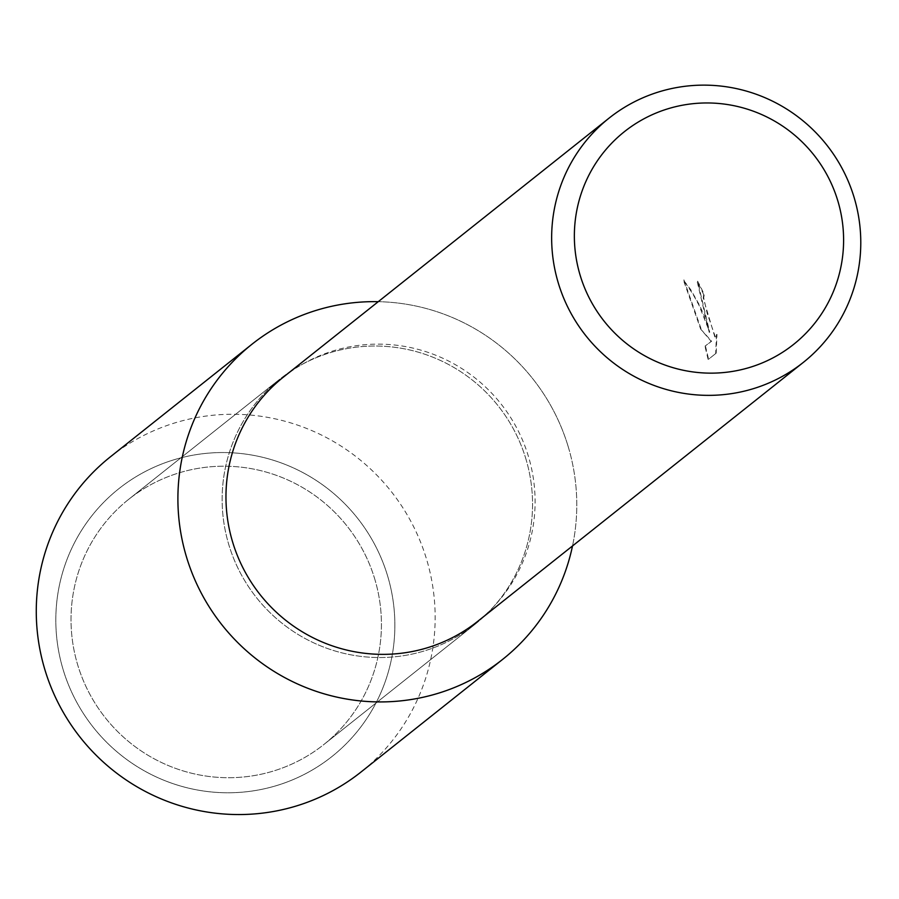 <?xml version="1.0" encoding="UTF-8"?>
<svg xmlns="http://www.w3.org/2000/svg" width="899" height="899" viewBox="0 0 899 899"><rect width="100%" height="100%" fill="white"/><g stroke="black" fill="none" stroke-linecap="round" stroke-linejoin="round"><path stroke-width="0.67" stroke-dasharray="4.5 3.37" d="M374.546 578.349A156.696 154.268 -128.5 0 1 323.752 744.597A156.696 154.268 -128.5 0 1 77.898 665.563A156.696 154.268 -128.5 0 1 128.703 499.316A156.696 154.268 -128.5 0 1 374.546 578.349A156.696 154.268 -128.5 0 1 323.752 744.597A156.696 154.268 -128.5 0 1 77.898 665.563A156.696 154.268 -128.5 0 1 128.703 499.316A156.696 154.268 -128.5 0 1 374.546 578.349M387.345 575.034A171.147 168.495 -128.5 0 1 275.274 785.973A171.147 168.495 -128.5 0 1 63.335 670.283A171.147 168.495 -128.5 0 1 175.417 459.344A171.147 168.495 -128.5 0 1 387.345 575.034A171.147 168.495 -128.5 0 1 275.274 785.973A171.147 168.495 -128.5 0 1 63.335 670.283A171.147 168.495 -128.5 0 1 175.417 459.344A171.147 168.495 -128.5 0 1 387.345 575.034M525.668 458.175A156.696 154.268 -128.5 0 1 474.874 624.423A156.696 154.268 -128.5 0 1 229.02 545.39A156.696 154.268 -128.5 0 1 279.814 379.142A156.696 154.268 -128.5 0 1 525.668 458.175A156.696 154.268 -128.5 0 1 474.874 624.423A156.696 154.268 -128.5 0 1 229.02 545.39A156.696 154.268 -128.5 0 1 279.814 379.142A156.696 154.268 -128.5 0 1 525.668 458.175M283.41 377.108A156.044 153.628 -128.5 0 1 528.241 455.815A156.044 153.628 -128.5 0 1 477.661 621.378M567.932 445.747A201.342 198.23 -128.5 0 1 572.517 545.94A201.342 198.23 -128.5 0 0 567.932 445.747A201.342 198.23 -128.5 0 0 378.265 301.682A201.342 198.23 -128.5 0 1 567.932 445.747M709.232 332.372L697.13 281.342A155.538 153.133 -128.5 0 1 703.703 294.76L704.187 294.614A156.044 153.628 51.5 0 0 697.613 281.207L709.716 332.237L704.265 315.841L699.489 305.121L690.735 289.658L683.386 279.994L692.915 294.085L698.972 305.177L709.716 332.237M683.892 279.859L701.13 328.933M700.658 329.079L711.626 341.193L704.973 346.227L711.143 341.328L700.658 329.079L683.397 280.005M705.457 346.081L708.581 359.207L716.188 353.172L708.581 359.218M716.188 353.161L716.975 334.372L715.694 337.957L707.21 313.493L703.715 297.917L704.187 294.614M703.703 294.76L703.232 298.063L715.211 338.103L716.975 334.372M716.492 334.518L715.694 353.307M708.086 359.353L704.973 346.227M110.386 456.827A201.342 198.23 -128.5 0 1 426.306 558.38A201.342 198.23 -128.5 0 1 361.027 772.005M323.752 744.597L474.874 624.423L323.752 744.597M128.703 499.316L279.814 379.142L128.703 499.316"/><path stroke-width="1.35" d="M803.335 362.387L477.661 621.378A156.044 153.628 -128.5 0 1 232.819 542.67A156.044 153.628 -128.5 0 1 283.41 377.108L609.084 118.117A156.044 153.628 -128.5 0 1 853.926 196.825A156.044 153.628 -128.5 0 1 803.335 362.387A156.044 153.628 -128.5 0 1 558.504 283.679A156.044 153.628 -128.5 0 1 609.084 118.117M572.517 545.94A201.342 198.23 -128.5 0 1 386.48 701.827A201.342 198.23 -128.5 0 1 186.745 557.818A201.342 198.23 -128.5 0 1 378.265 301.682A201.342 198.23 -128.5 0 0 252.023 344.193A201.342 198.23 -128.5 0 0 186.745 557.818A201.342 198.23 -128.5 0 0 502.665 659.372A201.342 198.23 -128.5 0 0 572.517 545.94M837.632 200.23A135.906 133.805 -128.5 0 1 748.631 367.747A135.906 133.805 -128.5 0 1 580.327 275.869A135.906 133.805 -128.5 0 1 669.328 108.363A135.906 133.805 -128.5 0 1 837.632 200.23M502.665 659.372L361.027 772.005A201.342 198.23 -128.5 0 1 45.119 670.452A201.342 198.23 -128.5 0 1 110.386 456.827L252.023 344.193"/></g></svg>
